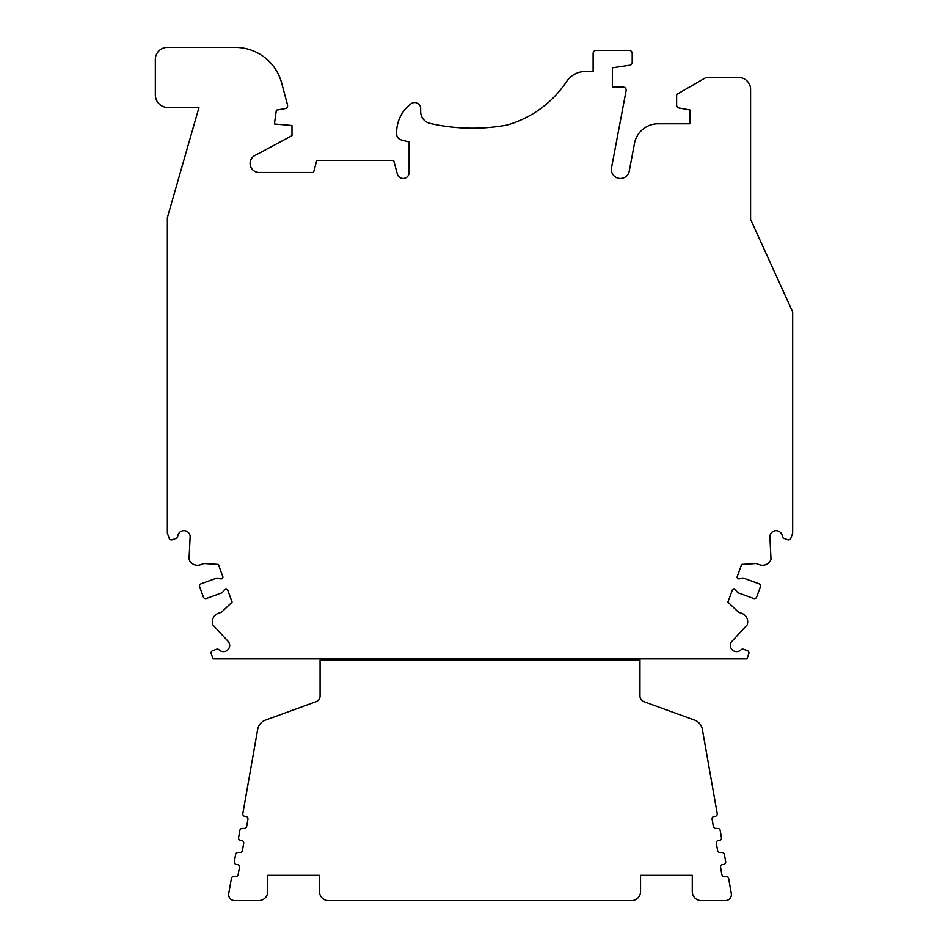 <?xml version="1.0" encoding="UTF-8"?>
<svg xmlns="http://www.w3.org/2000/svg" width="948" height="948" viewBox="0 0 948 948"><rect width="100%" height="100%" fill="white"/><g stroke="black" fill="none" stroke-linecap="round" stroke-linejoin="round"><path stroke-width="1.42" d="M213.087 658.896L746.929 658.896L748.802 653.776A2.406 2.406 0 0 0 747.356 650.684L743.516 649.285A2.406 2.406 0 0 0 741.004 649.83A6.245 6.245 0 0 1 731.477 641.832L747.143 624.922A9.018 9.018 0 0 0 741.751 613.356L738.445 612.183L727.922 602.134L732.306 590.083A1.801 1.801 0 0 1 735.447 589.62L737.745 592.713L753.565 598.472A2.406 2.406 0 0 0 756.658 597.027L760.355 586.859A2.406 2.406 0 0 0 758.921 583.778L743.102 578.019L739.345 578.896A1.801 1.801 0 0 1 737.236 576.526L741.62 564.475L756.149 563.55L759.431 564.771A9.018 9.018 0 0 0 770.997 559.379L769.871 536.355A6.245 6.245 0 0 1 782.313 536.355A2.406 2.406 0 0 0 783.878 538.381L787.729 539.779A2.406 2.406 0 0 0 790.81 538.346L792.67 533.226L792.67 311.963L750.579 219.367L750.579 89.491A12.028 12.028 0 0 0 738.563 77.463L706.094 77.463L676.623 94.468L676.623 105.074A3.01 3.01 0 0 0 679.112 108.036L689.86 109.932L689.86 123.761L658.125 123.761A24.056 24.056 0 0 0 634.496 143.338L629.235 171.138A9.018 9.018 0 0 1 618.7 178.319A9.018 9.018 0 0 1 611.519 167.784L626.107 90.653A3.01 3.01 0 0 0 623.156 87.086L612.349 87.086L612.349 67.841L628.903 65.341A3.01 3.01 0 0 0 632.197 62.355L632.197 53.408A3.01 3.01 0 0 0 629.188 50.41L596.114 50.41A3.01 3.01 0 0 0 593.116 53.408L593.116 71.456L585.603 71.456A23.001 23.001 0 0 0 566.264 82.002A106.401 106.401 0 0 1 506.931 125.065A191.65 191.65 0 0 1 430.025 123.394A12.028 12.028 0 0 1 420.663 111.674L420.663 108.546A6.008 6.008 0 0 0 411.053 103.735A36.071 36.071 0 0 0 396.655 134.379A6.008 6.008 0 0 0 401.111 139.889L409.121 142.034L409.121 172.465A6.008 6.008 0 0 1 397.307 174.017L393.669 160.437L316.762 160.437L313.539 172.465L259.1 172.465A9.018 9.018 0 0 1 254.183 155.887L291.984 135.659L291.984 125.48L274.41 123.963L276.342 110.146L285.135 108.593A3.01 3.01 0 0 0 287.517 104.861L281.651 83.021A48.099 48.099 0 0 0 235.199 47.4L167.358 47.4A12.028 12.028 0 0 0 155.33 59.428L155.33 94.895A12.632 12.632 0 0 0 167.95 107.527L198.962 107.527L167.358 217.673L167.358 533.226L169.218 538.346A2.406 2.406 0 0 0 172.299 539.779L176.138 538.381A2.406 2.406 0 0 0 177.714 536.355A6.245 6.245 0 0 1 190.157 536.355L189.031 559.379A9.018 9.018 0 0 0 200.585 564.771L203.879 563.55L218.396 564.475L222.78 576.526A1.801 1.801 0 0 1 220.683 578.896L216.926 578.019L201.106 583.778A2.406 2.406 0 0 0 199.673 586.859L203.37 597.027A2.406 2.406 0 0 0 206.451 598.472L222.27 592.713L224.581 589.62A1.801 1.801 0 0 1 227.721 590.083L232.106 602.134L221.583 612.183L218.277 613.356A9.018 9.018 0 0 0 212.885 624.922L228.551 641.832A6.245 6.245 0 0 1 219.024 649.83A2.406 2.406 0 0 0 216.511 649.285L212.66 650.684A2.406 2.406 0 0 0 211.226 653.776L213.087 658.896M320.08 660.092L639.947 660.092L639.947 696.022A6.008 6.008 0 0 0 643.905 701.674L694.623 720.136A12.028 12.028 0 0 1 702.35 729.344L717.209 813.597A2.406 2.406 0 0 1 714.839 816.418L714.46 816.418A2.406 2.406 0 0 0 712.09 819.25L713.37 826.455A2.406 2.406 0 0 0 715.74 828.445L717.802 828.445A2.406 2.406 0 0 1 720.172 830.436L721.44 837.653A2.406 2.406 0 0 1 719.082 840.473L718.702 840.473A2.406 2.406 0 0 0 716.332 843.293L717.612 850.51A2.406 2.406 0 0 0 719.982 852.501L722.044 852.501A2.406 2.406 0 0 1 724.414 854.492L725.682 861.696A2.406 2.406 0 0 1 723.312 864.529L722.945 864.529A2.406 2.406 0 0 0 720.575 867.349L721.855 874.566A2.406 2.406 0 0 0 724.213 876.545L726.287 876.545A2.406 2.406 0 0 1 728.657 878.535L731.299 893.537A6.008 6.008 0 0 1 725.374 900.6L701.307 900.6A9.042 9.042 0 0 1 692.265 891.558L692.265 875.348L640.552 875.348L640.552 891.558A9.042 9.042 0 0 1 631.51 900.6L328.518 900.6A9.042 9.042 0 0 1 319.476 891.558L319.476 875.348L267.763 875.348L267.763 891.558A9.042 9.042 0 0 1 258.721 900.6L234.642 900.6A6.008 6.008 0 0 1 228.729 893.537L231.371 878.535A2.406 2.406 0 0 1 233.741 876.545L235.803 876.545A2.406 2.406 0 0 0 238.173 874.566L239.453 867.349A2.406 2.406 0 0 0 237.083 864.529L236.704 864.529A2.406 2.406 0 0 1 234.334 861.696L235.614 854.492A2.406 2.406 0 0 1 237.984 852.501L240.045 852.501A2.406 2.406 0 0 0 242.415 850.51L243.695 843.293A2.406 2.406 0 0 0 241.325 840.473L240.946 840.473A2.406 2.406 0 0 1 238.576 837.653L239.856 830.436A2.406 2.406 0 0 1 242.226 828.445L244.288 828.445A2.406 2.406 0 0 0 246.658 826.455L247.926 819.25A2.406 2.406 0 0 0 245.568 816.418L245.188 816.418A2.406 2.406 0 0 1 242.818 813.597L257.678 729.344A12.028 12.028 0 0 1 265.404 720.136L316.122 701.674A6.008 6.008 0 0 0 320.08 696.022L320.08 660.092M363.368 658.896L363.368 660.092M579.216 658.896L579.216 660.092M411.468 658.896L411.468 660.092M596.659 658.896L596.659 660.092M639.947 658.896L639.947 660.092M380.8 658.896L380.8 660.092M321.277 658.896L321.277 660.092M362.16 658.896L362.16 660.092M597.856 658.896L597.856 660.092M638.751 658.896L638.751 660.092"/></g></svg>
